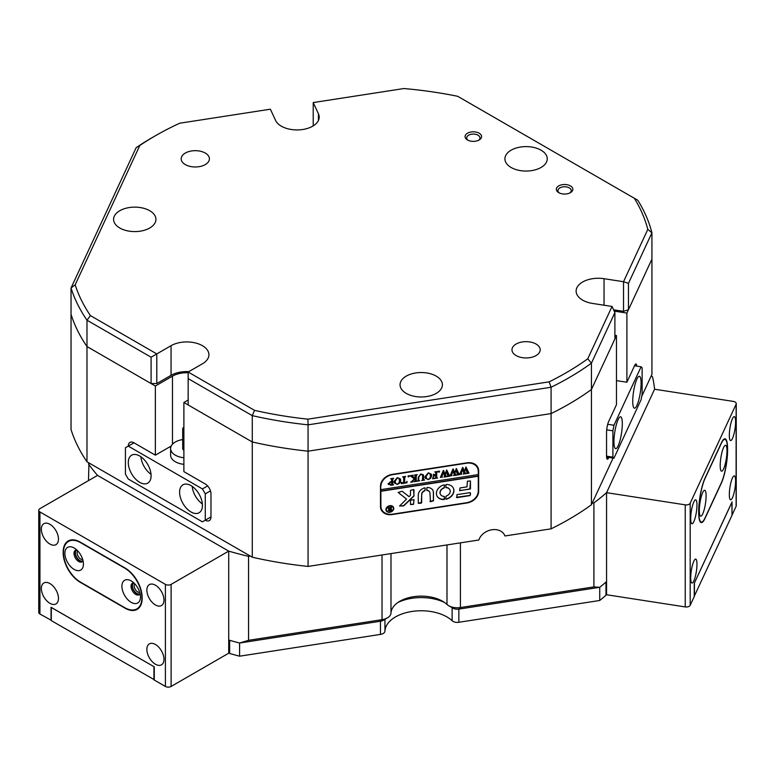 <?xml version="1.0" encoding="UTF-8"?>
<svg xmlns="http://www.w3.org/2000/svg" width="775" height="775" viewBox="0 0 775 775"><rect width="100%" height="100%" fill="white"/><g stroke="black" fill="none" stroke-linecap="round" stroke-linejoin="round"><path stroke-width="1.16" d="M121.917 586.278A13.107 7.566 -120 0 0 131.178 602.33A13.107 7.566 -120 0 0 140.449 596.982A13.107 7.566 -120 0 0 131.178 580.93A13.107 7.566 -120 0 0 121.917 586.278M133.862 582.926A6.655 3.846 -120 0 0 132.418 583.226A6.655 3.846 -120 0 0 131.043 586.278A6.655 3.846 -120 0 0 133.949 592.972A6.655 3.846 -120 0 0 139.074 594.754A6.655 3.846 -120 0 0 140.052 593.66M133.038 582.984A6.655 3.846 -120 0 0 132.186 585.619A6.655 3.846 -120 0 0 134.714 591.906A6.655 3.846 -120 0 0 139.597 594.338M64.887 553.35A13.107 7.566 -120 0 0 74.148 569.402A13.107 7.566 -120 0 0 83.419 564.055A13.107 7.566 -120 0 0 74.148 548.002A13.107 7.566 -120 0 0 64.887 553.35M76.832 549.998A6.655 3.846 -120 0 0 75.388 550.298A6.655 3.846 -120 0 0 74.013 553.35A6.655 3.846 -120 0 0 76.909 560.044A6.655 3.846 -120 0 0 82.043 561.827A6.655 3.846 -120 0 0 83.022 560.732M76.008 550.056A6.655 3.846 -120 0 0 75.146 552.691A6.655 3.846 -120 0 0 77.684 558.978A6.655 3.846 -120 0 0 82.557 561.41M63.453 552.527A24.199 13.969 -120 0 0 80.571 582.161L124.765 607.678A24.199 13.969 -120 0 0 136.865 608.879A24.199 13.969 -120 0 0 140.575 589.484A24.199 13.969 -120 0 0 124.765 568.162L80.571 542.645A24.199 13.969 -120 0 0 68.471 541.454A24.199 13.969 -120 0 0 63.453 552.527L63.172 552.691A24.199 13.969 -120 0 0 80.28 582.325L125.056 608.172A24.199 13.969 -120 0 0 137.146 609.373A24.199 13.969 -120 0 0 142.164 598.3L142.164 597.641A24.199 13.969 -120 0 0 125.056 567.998L80.28 542.151A24.199 13.969 -120 0 0 68.181 540.96A24.199 13.969 -120 0 0 63.172 552.033L63.172 552.691M140.013 593.747A6.248 3.613 60 0 1 135.199 592.071A6.248 3.613 60 0 1 132.467 585.784A6.248 3.613 60 0 1 133.765 582.926M134.782 583.837A5.038 2.906 -120 0 0 134.182 585.784A5.038 2.906 -120 0 0 136.061 590.502A5.038 2.906 -120 0 0 139.723 592.41M82.983 560.819A6.248 3.613 60 0 1 78.159 559.143A6.248 3.613 60 0 1 75.437 552.856A6.248 3.613 60 0 1 76.725 549.998M77.752 550.918A5.038 2.906 -120 0 0 77.142 552.856A5.038 2.906 -120 0 0 79.031 557.574A5.038 2.906 -120 0 0 82.692 559.482M58.464 598.377A12.1 6.985 -120 0 0 53.184 586.2A12.1 6.985 -120 0 0 43.865 582.965A12.1 6.985 -120 0 0 41.356 588.496A12.1 6.985 -120 0 0 46.636 600.673A12.1 6.985 -120 0 0 55.965 603.919A12.1 6.985 -120 0 0 58.464 598.377M58.464 539.109A12.1 6.985 -120 0 0 53.184 526.932A12.1 6.985 -120 0 0 43.865 523.687A12.1 6.985 -120 0 0 41.356 529.228A12.1 6.985 -120 0 0 46.636 541.405A12.1 6.985 -120 0 0 55.965 544.651A12.1 6.985 -120 0 0 58.464 539.109M163.98 659.292A12.1 6.985 -120 0 0 158.691 647.115A12.1 6.985 -120 0 0 149.372 643.88A12.1 6.985 -120 0 0 146.862 649.411A12.1 6.985 -120 0 0 152.152 661.588A12.1 6.985 -120 0 0 161.471 664.834A12.1 6.985 -120 0 0 163.98 659.292M163.98 600.024A12.1 6.985 -120 0 0 158.691 587.847A12.1 6.985 -120 0 0 149.372 584.612A12.1 6.985 -120 0 0 146.862 590.143A12.1 6.985 -120 0 0 152.152 602.32A12.1 6.985 -120 0 0 161.471 605.566A12.1 6.985 -120 0 0 163.98 600.024M171.11 686.456A4.03 2.325 180 0 1 165.404 686.456L165.404 584.379A4.03 2.325 0 0 0 171.11 584.379L171.11 686.456L228.712 653.199L228.712 551.122L97.534 475.395L39.932 508.652A4.03 2.325 0 0 0 38.75 510.299A4.03 2.325 0 0 0 39.932 511.946L39.932 614.023L51.286 620.3M39.932 614.023A4.03 2.325 180 0 1 38.75 612.376L38.75 510.299M51.053 620.436L51.053 607.271L154.283 666.868L154.283 680.043L165.404 686.456M171.11 584.379L228.712 551.122A294.393 169.967 0 0 0 248.552 556.353L250.306 556.082L88.96 462.927L88.486 480.616M165.404 584.379L39.932 511.946M622.306 423.731A16.13 3.41 98.8 0 0 620.591 416.785A16.13 3.41 98.8 0 0 616.241 425.049A16.13 3.41 98.8 0 0 613.955 441.721A16.13 3.41 98.8 0 0 615.66 448.667A16.13 3.41 98.8 0 0 620.019 440.403A16.13 3.41 98.8 0 0 622.306 423.731M641.09 383.247A16.13 3.41 98.8 0 0 639.385 376.301A16.13 3.41 98.8 0 0 635.025 384.565A16.13 3.41 98.8 0 0 632.739 401.237A16.13 3.41 98.8 0 0 634.454 408.183A16.13 3.41 98.8 0 0 638.803 399.919A16.13 3.41 98.8 0 0 641.09 383.247M606.544 456.155L612.909 457.143L613.955 458.19L641.09 399.716L642.136 394.175L642.136 367.834L641.09 366.788L613.955 425.262L612.909 430.803L612.909 457.143M612.909 430.803L606.699 429.844M613.955 458.19L606.592 457.047M607.697 424.293L613.955 425.262M641.09 366.788L634.531 365.771M720.198 465.543A13.107 2.771 98.8 0 0 721.041 470.783A13.107 2.771 98.8 0 0 724.78 465.668A13.107 2.771 98.8 0 0 726.979 450.924A13.107 2.771 98.8 0 0 724.954 445.499A13.107 2.771 98.8 0 0 720.198 465.543M699.321 510.522A13.107 2.771 98.8 0 0 700.164 515.762A13.107 2.771 98.8 0 0 703.913 510.647A13.107 2.771 98.8 0 0 706.102 495.903A13.107 2.771 98.8 0 0 704.078 490.478A13.107 2.771 98.8 0 0 699.321 510.522M698.798 511.645A24.199 5.115 98.8 0 0 701.365 522.069A24.199 5.115 98.8 0 0 705.056 517.913L721.234 483.048A24.199 5.115 98.8 0 0 727.192 456.611A24.199 5.115 98.8 0 0 724.935 439.377A24.199 5.115 98.8 0 0 721.234 443.532L705.056 478.398A24.199 5.115 98.8 0 0 698.798 511.645M384.942 619.303L384.942 631.131A6.045 3.497 180 0 1 383.179 633.504A6.045 3.497 180 0 1 380.467 634.405L380.467 621.23A6.045 3.497 0 0 0 383.179 620.329A6.045 3.497 180 0 1 380.467 621.23L239.591 643.027L380.467 621.23L382.027 619.671A12.1 6.985 0 0 0 387.452 617.859L387.452 617.859A12.1 6.985 0 0 0 390.988 613.112A30.244 17.467 180 0 1 399.842 601.255A30.244 17.467 180 0 1 442.612 601.255L442.612 601.255A30.244 17.467 180 0 1 446.991 604.452A12.1 6.985 0 0 0 448.735 605.73L448.735 605.73A12.1 6.985 0 0 0 460.418 607.542L593.902 586.888L599.724 587.314A294.393 169.967 0 0 0 606.563 581.579L606.563 492.677L606.563 594.745L685.245 606.922L685.245 504.845L606.563 492.677L654.575 389.224A294.393 169.967 0 0 0 652.492 376.689L651.203 375.943L641.71 396.403M460.418 542.858L460.418 607.542L458.858 609.102L599.724 587.314L458.858 609.102A6.045 3.497 180 0 1 453.017 608.201L453.017 608.201A6.045 3.497 180 0 1 452.135 607.561A6.045 3.497 0 0 0 458.858 609.102L458.858 622.277L599.724 600.48L599.724 587.314A294.393 169.967 180 0 0 605.982 582.083L605.982 595.248L606.563 594.008M694.255 596.266L732.007 515.327L731.939 502.142M599.724 600.48A294.393 169.967 0 0 0 605.982 595.248M458.858 622.277A6.045 3.497 180 0 1 452.135 620.736L452.135 607.697M384.942 631.131A36.299 20.954 180 0 1 411.835 611.475A36.299 20.954 180 0 1 452.135 620.736M228.712 652.928L229.642 653.47A294.393 169.967 0 0 0 239.591 656.192L380.467 634.405M51.334 607.435L51.286 620.63L154.283 679.714M229.642 653.47L229.642 640.305A294.393 169.967 180 0 0 239.591 643.027L239.591 656.192M51.286 607.464L153.993 666.703M444.559 602.495A36.299 20.954 0 0 0 397.895 602.495A36.299 20.954 0 0 1 444.559 602.495M694.361 583.11L732.007 502.152M694.429 596.295L694.429 583.12M153.944 679.908L153.944 666.732M479.173 139.975A8.263 4.776 180 0 1 467.48 139.975A8.263 4.776 180 0 1 467.48 133.222A8.263 4.776 180 0 1 479.173 133.222A8.263 4.776 180 0 1 479.173 139.975L479.173 139.975M478.543 140.304A6.655 3.846 0 0 0 479.977 137.911A6.655 3.846 0 0 0 475.869 134.366A6.655 3.846 0 0 0 468.623 135.199A6.655 3.846 0 0 0 466.676 137.911A6.655 3.846 0 0 0 468.11 140.304M570.419 192.655A8.263 4.776 180 0 1 558.736 192.655A8.263 4.776 180 0 1 558.736 185.903A8.263 4.776 180 0 1 570.419 185.903A8.263 4.776 180 0 1 570.419 192.655L570.419 192.655M569.79 192.985A6.655 3.846 0 0 0 571.233 190.602A6.655 3.846 0 0 0 567.126 187.046A6.655 3.846 0 0 0 559.87 187.879A6.655 3.846 0 0 0 557.923 190.602A6.655 3.846 0 0 0 559.366 192.985M139.81 145.497L75.165 284.793L71.038 287.99L71.038 314.33A294.393 169.967 0 0 0 86.984 346.541L86.984 320.201A294.393 169.967 180 0 1 71.038 287.99L136.148 147.686L139.81 145.497A290.363 167.642 0 0 1 155.368 135.78A290.363 167.642 0 0 0 155.368 135.78A290.363 167.642 0 0 1 179.713 123.225L270.378 109.198L275.59 120.445A22.184 12.807 0 0 0 312.703 126.18A22.184 12.807 0 0 0 319.193 117.122A22.184 12.807 0 0 0 318.438 113.809L313.226 102.571L313.226 125.87M119.786 210.722A21.177 12.226 0 0 0 113.586 219.364A21.177 12.226 0 0 0 126.654 230.659A21.177 12.226 0 0 0 149.73 228.005A21.177 12.226 0 0 0 155.93 219.364A21.177 12.226 0 0 0 142.862 208.068A21.177 12.226 0 0 0 119.786 210.722M406.255 376.108A21.177 12.226 0 0 0 400.055 384.758A21.177 12.226 0 0 0 413.123 396.044A21.177 12.226 0 0 0 436.199 393.4A21.177 12.226 0 0 0 442.399 384.758A21.177 12.226 0 0 0 429.331 373.463A21.177 12.226 0 0 0 406.255 376.108M205.278 164.591A14.115 8.147 180 0 1 189.894 166.354A14.115 8.147 180 0 1 181.176 158.827A14.115 8.147 180 0 1 185.312 153.062A14.115 8.147 180 0 1 200.696 151.299A14.115 8.147 180 0 1 209.405 158.827A14.115 8.147 180 0 1 205.278 164.591M536.058 355.57A14.115 8.147 180 0 1 520.684 357.333A14.115 8.147 180 0 1 511.965 349.806A14.115 8.147 180 0 1 516.102 344.042A14.115 8.147 180 0 1 531.485 342.279A14.115 8.147 180 0 1 540.194 349.806A14.115 8.147 180 0 1 536.058 355.57M511.113 150.185A21.177 12.226 0 0 0 504.913 158.827A21.177 12.226 0 0 0 517.981 170.122A21.177 12.226 0 0 0 541.057 167.468A21.177 12.226 0 0 0 547.257 158.827A21.177 12.226 0 0 0 534.188 147.531A21.177 12.226 0 0 0 511.113 150.185M152.52 137.427L155.368 135.78L152.52 137.417A294.393 169.967 180 0 1 152.52 137.417A294.393 169.967 180 0 0 136.148 147.686M623.526 311.356L623.526 281.713L647.813 229.371L651.93 232.8L628.467 283.359L628.467 309.709L623.526 311.356L613.606 309.816M647.813 229.371A290.363 167.642 0 0 0 634.347 198.284L637.844 200.299A294.393 169.967 180 0 1 651.93 232.8L651.93 259.141L628.467 309.709M604.045 305.214L604.045 278.7L623.526 281.713L628.467 283.359M188.16 378.617L188.16 372.029L254.539 410.353L252.272 415.632L188.16 378.617L188.16 404.957L252.272 441.973A294.393 169.967 0 0 0 308.062 451.176L308.062 424.836A294.393 169.967 180 0 1 252.272 415.632L252.272 441.973A294.393 169.967 0 0 0 308.062 451.176L551.083 413.588A294.393 169.967 0 0 0 591.432 389.505L591.432 363.165A294.393 169.967 180 0 1 551.083 387.238L551.083 413.588A294.393 169.967 0 0 0 591.432 389.505L614.895 338.946L614.895 312.596L591.432 363.165L587.75 358.796L612.047 306.454L592.565 303.442A22.184 12.807 0 0 1 576.125 291.071A22.184 12.807 0 0 1 604.045 278.7M86.984 320.201L90.423 315.599L156.792 353.923L156.792 383.557L151.096 383.557L151.096 357.207L86.984 320.201M75.165 284.793A290.363 167.642 0 0 0 90.423 315.599M549.165 381.833L551.083 387.238L308.062 424.836L307.898 419.159L549.165 381.833A290.363 167.642 0 0 0 587.75 358.796M254.539 410.353A290.363 167.642 0 0 0 307.898 419.159M634.347 198.284L457.734 96.313A290.363 167.642 0 0 0 403.891 88.544L313.226 102.571M188.16 372.029L202.42 363.795A22.184 12.807 0 0 0 208.921 354.747A22.184 12.807 0 0 0 195.222 342.908A22.184 12.807 0 0 0 171.052 345.689L151.096 357.207M188.858 371.632A22.184 12.807 0 0 0 171.052 375.323L156.792 383.557M88.96 462.927L86.984 461.784L86.984 346.541L151.096 383.557M614.895 312.596L612.047 306.454M453.017 608.201L448.735 605.73L453.017 608.201M504.399 534.731L504.971 535.971A14.115 11.131 155.1 0 0 504.709 535.341A14.115 11.131 155.1 0 0 491.486 529.829A14.115 11.131 155.1 0 0 478.834 540.01L308.062 566.428A294.393 169.967 180 0 1 252.272 557.215L250.306 556.082M613.102 458.054L591.432 504.757A294.393 169.967 180 0 1 551.083 528.831L504.971 535.971M86.984 461.784A294.393 169.967 180 0 1 71.038 429.573L71.038 314.33A294.393 169.967 0 0 0 86.984 346.541L155.368 386.028L172.476 376.146A20.16 11.644 0 0 1 188.16 372.765M308.062 566.428L308.062 451.176L551.083 413.588L551.083 528.831M188.16 400.016L183.888 402.487L252.272 441.973L252.272 557.215M591.432 504.757L591.432 389.505L616.464 335.565L614.895 335.323M392.179 514.561L466.976 502.985A12.1 9.542 155.1 0 0 478.659 491.302L478.659 470.89A12.1 9.542 155.1 0 0 477.942 467.606A12.1 9.542 155.1 0 0 466.976 462.82L392.179 474.387A12.1 9.542 155.1 0 0 380.496 486.07L380.496 506.492A12.1 9.542 155.1 0 0 381.203 509.776A12.1 9.542 155.1 0 0 392.179 514.561L392.034 514.242M614.207 311.114L626.898 313.081L651.93 259.141L651.93 374.393L651.203 375.943M636.759 366.12A8.07 1.705 98.8 0 0 635.955 363.979A8.07 1.705 98.8 0 0 634.725 365.364L626.898 382.23L616.464 380.612M88.486 463.934A294.393 169.967 0 0 0 97.534 475.395L228.712 551.122L228.712 640.034A294.393 169.967 0 0 0 239.591 643.027L248.552 640.315L248.552 556.353M171.236 446.012L155.368 455.167L133.988 442.825A8.07 4.66 -120 0 0 129.948 442.428A8.07 4.66 -120 0 0 128.282 446.119L125.424 447.766L125.424 474.106L128.282 479.047L202.42 521.846L205.278 520.199A8.07 4.66 -120 0 0 209.308 520.606A8.07 4.66 -120 0 0 210.974 516.915L210.974 493.859A8.07 4.66 -120 0 0 205.278 483.988L183.888 471.636L183.888 402.487M592.148 503.198L593.902 502.927L593.902 586.888M593.902 502.927A294.393 169.967 0 0 0 606.563 492.677L654.575 389.224L733.257 401.392A4.03 2.325 0 0 1 736.25 403.639L736.25 505.717A4.03 2.325 180 0 1 736.114 506.317L736.114 404.24L690.186 503.198L690.186 605.275L694.255 596.508L694.255 583.333L732.046 501.919L732.046 515.094L736.114 506.317M155.368 455.167L155.368 386.028M626.898 313.081L626.898 382.23M616.464 335.565L616.464 404.715L608.627 421.581A8.07 1.705 98.8 0 0 606.544 432.673L606.544 455.719A8.07 1.705 98.8 0 0 607.397 459.188A8.07 1.705 98.8 0 0 608.627 457.802L608.821 457.395M380.883 508.962A12.1 9.542 155.1 0 0 382.453 510.802M477.913 468.933A12.1 9.542 155.1 0 0 477.536 466.841M248.552 640.315L382.027 619.671L382.027 554.987M696.967 564.316A12.1 2.558 98.8 0 0 695.688 559.104A12.1 2.558 98.8 0 0 692.424 565.304A12.1 2.558 98.8 0 0 690.709 577.811A12.1 2.558 98.8 0 0 691.988 583.023A12.1 2.558 98.8 0 0 695.252 576.823A12.1 2.558 98.8 0 0 696.967 564.316M696.967 505.048A12.1 2.558 98.8 0 0 695.688 499.836A12.1 2.558 98.8 0 0 692.424 506.036A12.1 2.558 98.8 0 0 690.709 518.543A12.1 2.558 98.8 0 0 691.988 523.745A12.1 2.558 98.8 0 0 695.252 517.545A12.1 2.558 98.8 0 0 696.967 505.048M735.591 481.101A12.1 2.558 98.8 0 0 734.312 475.889A12.1 2.558 98.8 0 0 731.038 482.089A12.1 2.558 98.8 0 0 729.323 494.595A12.1 2.558 98.8 0 0 730.612 499.807A12.1 2.558 98.8 0 0 733.877 493.607A12.1 2.558 98.8 0 0 735.591 481.101M735.591 421.832A12.1 2.558 98.8 0 0 734.312 416.621A12.1 2.558 98.8 0 0 731.038 422.821A12.1 2.558 98.8 0 0 729.323 435.327A12.1 2.558 98.8 0 0 730.612 440.539A12.1 2.558 98.8 0 0 733.877 434.339A12.1 2.558 98.8 0 0 735.591 421.832M690.186 605.275A4.03 2.325 180 0 1 685.245 606.922M685.245 504.845A4.03 2.325 0 0 0 690.186 503.198M736.114 404.24A4.03 2.325 0 0 0 736.25 403.639M698.692 512.197A24.199 5.115 98.8 0 0 701.259 522.621A24.199 5.115 98.8 0 0 704.959 518.465L721.341 483.154A24.199 5.115 98.8 0 0 727.609 449.907L727.609 449.248A24.199 5.115 98.8 0 0 725.042 438.824A24.199 5.115 98.8 0 0 721.341 442.98L704.959 478.291A24.199 5.115 98.8 0 0 698.692 511.539L698.692 512.197M183.888 427.18A4.03 2.325 0 0 0 183.278 427.635A4.03 2.325 0 0 0 182.706 428.827A4.03 2.325 0 0 0 183.888 430.474M183.888 457.754A16.13 9.31 180 0 1 170.607 448.589A16.13 9.31 180 0 1 172.893 443.813A16.13 9.31 180 0 1 182.706 439.57M182.706 428.827L182.706 448.589A4.03 2.325 0 0 0 183.888 450.236M179.606 492.212A16.13 9.31 -120 0 0 186.649 508.448A16.13 9.31 -120 0 0 199.078 512.769A16.13 9.31 -120 0 0 202.42 505.387A16.13 9.31 -120 0 0 195.377 489.151A16.13 9.31 -120 0 0 182.948 484.83A16.13 9.31 -120 0 0 179.606 492.212M192.219 486.4A16.13 9.31 -120 0 0 202.362 503.963M128.282 462.578A16.13 9.31 -120 0 0 135.325 478.814A16.13 9.31 -120 0 0 147.754 483.135A16.13 9.31 -120 0 0 151.096 475.753A16.13 9.31 -120 0 0 144.053 459.517A16.13 9.31 -120 0 0 131.624 455.196A16.13 9.31 -120 0 0 128.282 462.578M140.895 456.766A16.13 9.31 -120 0 0 151.028 474.329M183.888 464.341A16.13 9.31 180 0 1 175.334 461.755A16.13 9.31 180 0 1 170.607 455.167L170.607 448.589M210.471 490.856L205.278 493.859L202.42 488.918L128.282 446.119L133.988 442.825M205.278 520.199L210.974 516.915L205.278 520.199L205.278 493.859M202.42 488.918L207.623 485.925M170.703 447.562L169.628 446.942M393.08 507.354A3.633 2.858 155.1 0 0 393.032 507.238A3.633 2.858 155.1 0 0 389.127 505.949A3.633 2.858 155.1 0 0 386.231 509.311A3.633 2.858 155.1 0 0 386.444 510.299A3.633 2.858 155.1 0 0 386.502 510.405M386.338 509.533A3.633 2.858 155.1 0 0 386.551 510.522A3.633 2.858 155.1 0 0 390.455 511.82A3.633 2.858 155.1 0 0 393.351 508.448A3.633 2.858 155.1 0 0 393.138 507.47A3.633 2.858 155.1 0 0 389.234 506.172A3.633 2.858 155.1 0 0 386.338 509.533M393.739 508.39A4.03 3.177 155.1 0 0 393.497 507.296A4.03 3.177 155.1 0 0 389.166 505.852A4.03 3.177 155.1 0 0 385.95 509.592A4.03 3.177 155.1 0 0 386.183 510.696A4.03 3.177 155.1 0 0 390.522 512.13A4.03 3.177 155.1 0 0 393.739 508.39M386.134 510.58A4.03 3.177 155.1 0 0 390.493 511.878A4.03 3.177 155.1 0 0 393.632 508.167A4.03 3.177 155.1 0 0 393.448 507.189M398.156 492.396L406.546 499.1L399.58 506.007L403.32 505.92A1.211 0.949 155.1 0 0 404.124 505.523L413.637 496.387A1.211 0.949 155.1 0 0 413.995 495.613L413.53 489.529L410.488 490.391L410.488 494.886A1.211 0.949 -24.9 0 1 410.13 495.661L409.084 496.668L402.506 491.553A1.211 0.949 155.1 0 0 401.634 491.36L398.205 492.483L406.546 499.1M399.58 506.046L403.213 505.697A1.211 0.949 155.1 0 0 404.017 505.3L413.53 496.165A1.211 0.949 155.1 0 0 413.889 495.39L413.995 489.848M436.393 493.394A9.077 7.159 155.1 0 0 436.926 495.864A9.077 7.159 155.1 0 0 444.036 499.565L444.569 499.081L444.191 496.387A5.241 4.137 -24.9 0 1 440.403 494.247A5.241 4.137 -24.9 0 1 440.093 492.823A5.241 4.137 -24.9 0 1 444.191 487.988L444.569 485.179L444.036 484.869A9.077 7.159 155.1 0 0 436.393 493.394M436.877 495.748A9.077 7.159 155.1 0 0 443.93 499.333L444.569 496.727M440.355 494.13A5.241 4.137 -24.9 0 1 440.297 494.024A5.241 4.137 -24.9 0 1 439.987 492.6A5.241 4.137 -24.9 0 1 444.085 487.766L444.569 485.179M418.868 480.558L419.701 480.829L417.318 481.198L418.19 480.558L418.297 477.206L420.922 473.961L423.441 474.93L423.596 479.037L424.574 480.074L421.648 480.529L422.501 479.948L422.627 476.286L422.404 474.862L420.844 474.252L418.723 477.09L418.771 480.355M423.334 474.707L423.489 478.814L424.322 479.928M412.164 481.081L414.305 478.785L409.965 475.743L413.017 475.278L412.823 476.344L415.264 478.223L415.197 475.453L414.296 475.075L417.212 474.629L416.243 475.966L416.301 480.839L417.212 481.207L414.296 481.662L415.264 480.326L415.264 478.34L412.678 481.11L413.162 481.837L410.682 482.224L412.164 481.081M412.91 475.23L412.358 475.627L412.823 476.344M415.158 478.107L412.571 480.887L413.007 481.682M408.609 475.869L409.21 476.325L408.609 476.964L408.018 476.509L408.609 475.869L409.21 476.325L408.609 476.964L408.018 476.509M407.04 481.382L406.933 482.806L401.305 483.668L401.198 482.292L403.688 483.028L403.688 477.904L402.709 476.867L405.635 476.422L404.657 477.758L404.657 482.883L406.177 482.573L407.04 481.382M401.392 482.263L401.547 482.815M403.688 477.904L402.845 476.79M400.762 480.49L399.638 483.174L397.294 484.385L394.213 482.864L393.952 481.556L397.372 477.603L400.481 479.076L400.762 480.49L399.638 483.174M380.883 486.342A12.1 9.542 155.1 0 1 392.567 474.658L466.579 463.208A12.1 9.542 155.1 0 1 477.555 467.993A12.1 9.542 155.1 0 1 478.272 471.278L478.272 474.571L380.883 489.635L380.515 485.537M388.217 483.91L390.455 481.788L391.675 481.711L391.54 478.998L390.707 478.727L393.623 478.272L392.654 479.618L392.789 484.588L393.623 484.859L391.017 485.266L388.217 483.91L388.333 484.501M391.675 479.764L390.862 478.65M393.264 478.272L392.547 479.386L392.789 484.588M431.714 475.705L430.58 478.388L428.236 479.599L425.155 478.078L424.894 476.77L428.323 472.818L431.433 474.29L431.714 475.705L430.58 478.388M432.789 477.342L434.213 478.311L435.715 478.078L435.715 475.24L433.448 476.509L433.448 474.407L435.715 474.968L435.647 472.285L434.746 471.917L437.662 471.462L436.693 472.798L436.751 477.671L437.662 478.049L432.683 478.814L432.915 477.797M433.554 474.387L434.523 475.153M439.018 471.161L439.609 471.617L439.018 472.256L438.418 471.801L439.502 471.394L439.018 472.256L438.418 471.801M442.399 477.129L440.384 477.439L443.329 470.493L445.063 474.222L446.71 469.97L449.723 476.179L447.175 476.577L447.834 475.879L446.264 471.607L445.305 474.872L446.632 476.664L443.959 477.071L444.685 476.334L443.174 472.14L441.643 476.838L442.399 477.129M446.691 469.97L448.987 475.753M443.174 472.14L441.895 477.138M452.028 475.647L450.013 475.957L452.968 469.001L454.692 472.74L456.339 468.478L459.352 474.688L456.804 475.085L457.473 474.387L455.894 470.115L454.935 473.389L456.262 475.172L453.588 475.588L454.315 474.852L452.803 470.648L451.273 475.346L452.028 475.647M456.32 468.488L458.616 474.261M452.803 470.648L451.525 475.647M461.658 474.155L459.643 474.465L462.597 467.519L464.322 471.248L465.969 466.996L468.991 473.205L466.434 473.593L467.102 472.895L465.523 468.623L464.574 471.897L465.891 473.68L463.218 474.097L463.944 473.36L462.433 469.156L460.902 473.854L461.658 474.155M465.949 466.996L468.245 472.769M462.433 469.156L461.154 474.164L460.011 474.348M380.883 489.635L380.883 491.282L478.272 476.218L478.272 491.03A12.1 9.542 155.1 0 1 466.579 502.723L392.567 514.174A12.1 9.542 155.1 0 1 381.6 509.388L380.864 507.809A12.1 9.542 155.1 0 1 380.506 506.869M380.883 491.282L380.883 506.094A12.1 9.542 155.1 0 0 381.6 509.388M456.93 494.663L456.93 497.627L469.311 495.709A1.211 0.949 155.1 0 0 470.473 494.547L469.999 492.638L456.93 494.663M426.831 490.498A4.03 3.177 -24.9 0 1 429.728 492.144A4.03 3.177 -24.9 0 1 429.97 493.239L430.445 501.725L433.467 500.853L433.467 492.697A7.663 6.045 155.1 0 0 433.022 490.614A7.663 6.045 155.1 0 0 426.986 487.494L426.734 490.265A4.03 3.177 -24.9 0 1 429.621 491.922A4.03 3.177 -24.9 0 1 429.67 492.028M421.784 494.498A4.03 3.177 -24.9 0 1 424.913 490.788L425.291 488.143L424.768 487.833A7.663 6.045 155.1 0 0 418.277 495.041L418.306 503.343L421.319 503.14L421.677 494.276A4.03 3.177 -24.9 0 1 424.807 490.565L425.291 488.143M446.129 496.087L445.741 498.897L446.274 499.216A9.077 7.159 155.1 0 0 453.385 488.221A9.077 7.159 155.1 0 0 446.274 484.52L445.741 485.005L446.129 487.688A5.241 4.137 -24.9 0 1 449.917 489.829A5.241 4.137 -24.9 0 1 446.129 496.087M413.53 504.341L413.966 499.594L410.488 500.272L410.517 504.544L413.53 504.341L413.995 499.73M466.976 486.855L460.05 487.93L459.604 490.691L470.473 488.87L470.444 480.984L467.451 481.178L466.976 486.855M388.44 508.323L387.355 507.751L388.537 507.567L390.493 508.981L389.893 507.363L391.685 507.083L391.084 507.828L391.685 510.706L390.096 510.948L388.285 510.337L389.36 509.272L387.258 507.625M390.493 507.925L390.3 507.276M391.423 506.986L391.172 510.56M380.777 491.059L478.165 475.995L478.165 474.591M477.555 467.993L476.828 466.414A12.1 9.542 155.1 0 0 475.966 465M459.575 490.575L469.892 489.122L470.473 481.12M410.488 504.428L413.424 504.118M445.741 487.359L446.022 487.465A5.241 4.137 -24.9 0 1 449.81 489.606A5.241 4.137 -24.9 0 1 449.858 489.722M445.741 498.906L446.177 498.993A9.077 7.159 155.1 0 0 453.336 488.105M418.277 503.217L421.677 502.442L421.677 494.276M429.97 501.406L433.37 500.631L433.37 492.474A7.663 6.045 155.1 0 0 432.963 490.507M456.456 497.308L469.204 495.487A1.211 0.949 155.1 0 0 470.377 494.314L470.473 492.968M391.036 510.289L390.455 510.657M389.99 510.725L388.188 510.105M388.333 508.1L389.36 509.272M390.203 508.933L388.895 509.95L389.864 510.589L388.963 510.25M389.205 509.33L388.895 509.95M390.493 510.638L390.493 509.127L389.002 510.183L390.493 510.638M391.569 479.541L391.433 478.776L391.569 479.541M393.022 484.714L390.92 485.043L388.11 483.687M389.302 483.445L390.968 484.995L391.675 484.792L391.675 481.972L390.677 481.779L389.302 483.445L389.496 484.239M390.677 481.779L389.438 484.123M391.675 481.972L390.784 482.011M399.532 482.951L397.294 484.385M397.188 484.162L394.165 482.748M400.433 478.96L400.665 480.258M399.202 478.805L397.275 477.652L395.037 481.023L395.734 483.445M395.037 481.023L395.415 482.999M395.841 483.668L397.391 484.094L398.873 483.203L399.571 480.694L398.854 478.311L397.381 477.875L395.134 481.246M398.747 478.088L399.144 478.688M406.914 481.401L406.933 482.806M406.827 482.573L401.285 483.435M403.581 477.681L403.446 476.906L403.581 477.681M405.286 476.412L404.773 476.993M404.666 476.77L404.657 482.883M408.502 476.741L407.912 476.286M408.502 475.637L409.103 476.102M411.651 476.741L414.305 478.785M411.544 476.518L409.859 475.705M412.358 475.627L412.726 476.121L412.358 475.627M416.863 474.62L416.359 475.182M416.252 474.959L416.243 480.171M416.136 479.948L416.301 480.839M416.64 481.062L414.858 481.333M412.697 481.672L411.089 481.914M419.101 480.674L417.88 480.868M423.489 478.814L424.216 479.706L423.489 478.814M423.964 479.928L422.249 480.19M422.346 474.755L420.844 474.252M420.738 474.019L418.626 476.867L418.762 480.326M430.474 478.165L428.236 479.599M428.129 479.376L425.107 477.962M431.375 474.174L431.607 475.472M430.144 474.019L428.226 472.866L425.979 476.238L426.676 478.659M425.979 476.238L426.366 478.214M426.783 478.882L428.333 479.308L429.825 478.417L430.522 475.908L429.796 473.525L428.333 473.089L426.085 476.46M429.689 473.302L430.096 473.903M434.523 475.424L435.715 475.24M434.417 475.201L433.554 476.489M433.448 474.164L434.417 474.92L433.448 474.164M437.313 471.462L436.809 472.023M436.703 471.791L436.693 477.012M436.587 476.78L436.751 477.671M437.09 477.894L432.663 478.582M438.912 472.033L438.321 471.578M438.912 470.938L439.502 471.394M441.934 477.148L440.743 477.332M443.6 470.454L445.063 474.222M449.326 476.005L447.601 476.267M445.305 474.872L446.264 471.607M445.208 474.649L445.683 475.869M446.255 476.48L444.463 476.751M451.563 475.656L450.372 475.84M453.23 468.962L454.692 472.74M458.965 474.513L457.231 474.784M454.935 473.389L455.894 470.115M454.838 473.157L455.312 474.377M455.884 474.988L454.092 475.269M462.859 467.47L464.322 471.248M468.594 473.021L466.86 473.293M464.574 471.897L465.523 468.623M464.467 471.675L464.942 472.886M465.523 473.496L463.721 473.777M318.438 120.445L318.438 113.809M171.052 375.323L171.052 345.689M390.988 553.602L390.988 613.112M172.476 444.23L172.476 376.146M606.641 457.502L608.627 457.802M478.117 469.728L478.659 470.89M478.272 490.459L478.659 491.302M446.991 604.452L446.991 544.932M380.883 506.094L380.496 505.261M68.471 541.454L71.077 539.942M136.865 608.879L139.481 607.368M701.365 522.069L700.261 521.895M724.935 439.377L723.869 439.212M383.179 620.329L387.452 617.859"/></g></svg>
